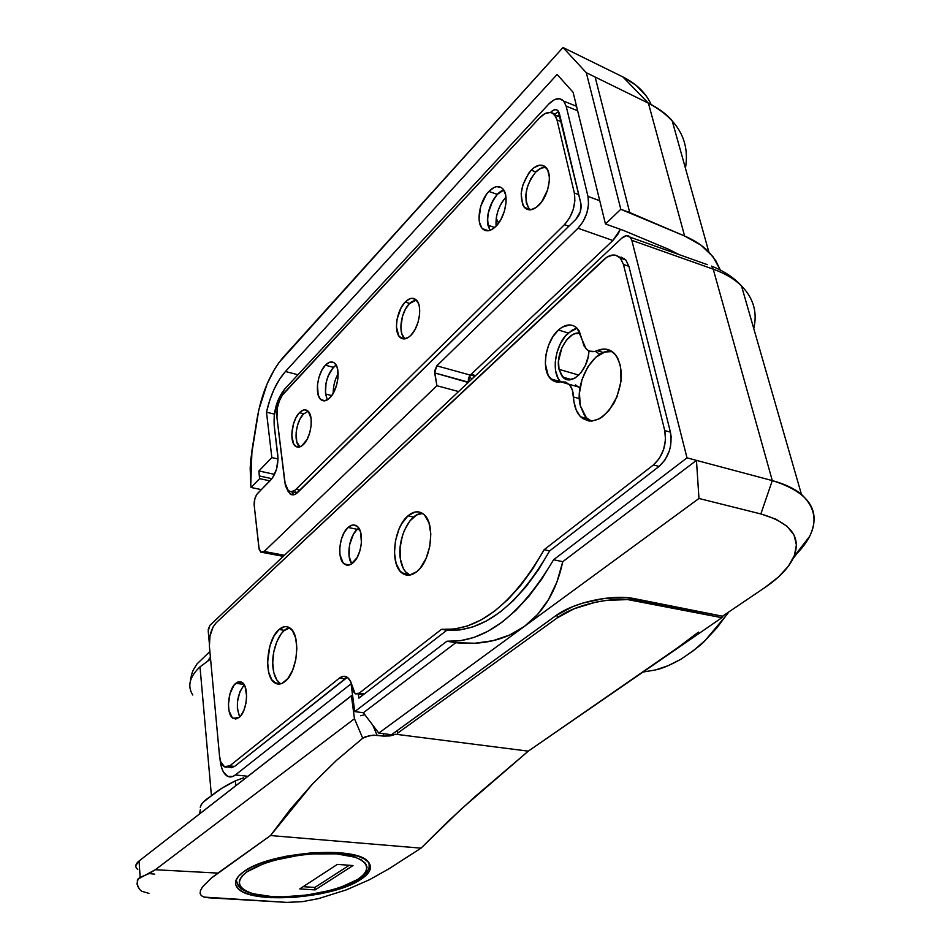 <?xml version="1.0" encoding="UTF-8"?>
<svg xmlns="http://www.w3.org/2000/svg" width="950" height="950" viewBox="0 0 950 950"><rect width="100%" height="100%" fill="white"/><g stroke="black" fill="none" stroke-linecap="round" stroke-linejoin="round"><path stroke-width="1.43" d="M559.028 369.36L578.811 375.084L559.028 369.36L558.505 361.024L561.901 347.676L566.461 340.124L572.114 335.006L575.106 333.616L580.391 333.367C569.086 329.65 554.966 353.733 559.028 369.36L562.887 377.138C571.247 386.804 588.644 369.621 588.917 350.894L588.264 356.369L585.378 365.406L580.688 373.041L574.916 378.088L568.991 379.798L566.247 379.311L561.735 375.772L559.028 369.36M565.678 379.05L565.44 377.874L565.678 379.05M289.631 627.903L284.038 630.693L281.366 633.567L276.794 641.689L273.766 651.926L272.721 662.791L273.814 672.671L276.913 680.105L279.799 683.062C276.165 680.438 273.909 675.391 273.006 667.945C270.762 650.857 280.084 628.342 289.762 627.879M400.413 559.182C396.839 539.588 409.854 512.323 422.536 513.451L416.646 514.971L409.949 520.849L404.439 530.231L402.396 535.812L400.093 547.722L400.413 559.182L403.322 568.504L405.638 571.9L409.984 575.047L407.324 573.503C403.798 570.594 401.494 565.82 400.413 559.182M580.272 405.638C574.156 382.399 594.534 347.13 612.121 351.559L604.829 352.034L595.733 357.319L587.765 366.961L582.065 379.466L579.441 393.015L580.272 405.638L584.464 415.506L587.658 418.902L591.387 421.076L586.388 417.774L580.272 405.638M359.741 529.839L357.236 529.328L358.791 528.129L357.236 529.328L359.741 529.839M622.737 258.436L621.704 258.578M239.697 716.965L237.393 708.985L237.429 701.943L239.922 691.6L244.221 684.843C237.025 694.771 235.517 705.482 239.697 716.965C235.517 705.482 237.025 694.771 244.221 684.843L239.922 691.6L237.429 701.943L237.393 708.985L239.697 716.965M351.726 563.825L349.113 556.332L349.541 545.027L353.364 534.327L357.236 529.328C349.351 535.942 346.073 556.415 351.726 563.825C346.073 556.415 349.351 535.942 357.236 529.328L353.364 534.327L349.541 545.027L349.113 556.332L351.726 563.825M562.756 561.676L553.577 559.764L687.004 457.853L696.457 460.382L562.756 561.676L696.457 460.382L772.291 480.593L713.224 269.171L631.833 240.326L687.004 457.853L696.457 460.382L698.974 498.477L378.765 733.103L363.363 712.749L455.81 642.711L474.881 643.245L492.884 640.716L509.521 635.075L524.519 626.311L378.765 733.103L391.495 734.718L555.643 615.814L572.47 606.741L582.73 603.096L604.889 598.346L626.133 597.609L722.499 616.206L765.023 587.456L778.311 577.113L788.274 566.331L794.426 555.453L796.421 544.908L794.034 535.076L787.182 526.383L776.019 519.234L760.867 513.95L698.974 498.477L524.519 626.311L537.593 614.46L548.471 599.628L556.938 581.97L562.756 561.676L553.577 559.764L687.004 457.853L631.833 240.326L630.337 237.274L626.466 235.719L621.846 238.106L209.879 625.361L208.228 629.506L209.273 642.616L208.216 631.121L209.879 625.361L621.846 238.106C625.171 235.22 627.998 234.935 630.337 237.274L631.833 240.326L713.224 269.171L772.291 480.593C784.605 483.93 794.319 488.514 801.432 494.344C820.384 512.347 817.903 533.104 793.962 556.605L809.697 536.299C821.643 510.767 809.174 492.195 772.291 480.593L760.867 513.95L698.974 498.477L696.457 460.382L772.291 480.593L760.867 513.95C791.766 523.011 802.453 537.985 792.929 558.861C787.811 568.777 778.513 578.312 765.023 587.456L722.499 616.206L635.289 598.809C612.596 593.833 573.669 602.205 555.643 615.814L391.495 734.718L378.765 733.103L363.363 712.749L354.766 711.597L446.916 641.226L460.156 640.763L473.896 637.474L487.896 631.299L501.933 622.262L515.779 610.434L529.174 595.923L541.856 578.954L553.577 559.764C520.279 615.695 484.726 642.853 446.916 641.226L455.81 642.711L363.363 712.749L354.766 711.597L446.916 641.226L455.81 642.711C469.062 644.064 481.424 643.399 492.884 640.716C504.569 637.961 515.114 633.163 524.519 626.311C533.912 619.447 541.892 610.553 548.471 599.628C554.907 588.917 559.669 576.27 562.756 561.676M235.386 774.962L351.049 683.822L354.766 711.597L351.049 683.822L235.386 774.962C232.489 777.195 229.722 777.551 227.098 776.031C223.286 773.478 220.946 768.099 220.079 759.905L221.944 768.752L223.535 772.184L227.739 776.376L232.786 776.482L235.386 774.962L247.902 776.281L235.386 774.962M358.886 698.143L358.328 694.023L358.886 698.143L446.856 630.242L358.886 698.143M346.643 677.587L234.567 766.424L231.123 767.778M229.473 767.398L234.567 766.424L229.698 765.89L224.141 766.626C221.623 764.928 220.079 761.354 219.509 755.915L209.392 646.143C209 636.191 211.244 628.425 216.125 622.832L603.713 259.647C610.161 254.042 615.695 253.519 620.35 258.103L623.461 264.456L664.751 430.576C666.936 444.363 663.159 455.822 653.422 464.954L544.148 549.706C512.311 604.794 478.099 631.334 441.501 629.316L359.112 693.227L355.051 693.559L350.692 681.672L347.581 677.528L343.627 676.293L339.423 678.11C342.214 675.949 344.874 675.711 347.379 677.386C350.004 679.345 351.69 682.919 352.45 688.121L354.053 692.574L355.882 693.987L359.112 693.227L364.301 693.963L359.112 693.227L441.501 629.316L446.856 630.242L441.501 629.316L454.278 629.043L467.531 625.931L481.044 619.958L494.606 611.111L507.953 599.497L520.826 585.247L532.974 568.551L544.148 549.706L549.67 550.881L538.496 569.679L526.336 586.316L513.439 600.531L500.068 612.121L486.495 620.92L472.946 626.881L459.657 629.969L446.856 630.242C483.55 632.273 517.821 605.827 549.67 550.881L544.148 549.706L653.422 464.954L659.098 466.426L549.67 550.881L659.098 466.426L653.422 464.954L659.359 458.399L663.611 449.54L665.511 439.743L664.751 430.576L670.415 432.131L671.139 436.537L670.557 446.191L669.287 451.06L665.036 459.895L659.098 466.426C668.836 457.33 672.612 445.906 670.415 432.131L664.751 430.576L623.461 264.456L628.912 266.332L670.415 432.131L628.912 266.332L623.461 264.456L620.492 258.269L615.683 255.217L612.809 255.016L606.717 257.272L216.125 622.832L213.097 626.964L209.962 636.156L209.392 646.143L219.509 755.915L220.744 761.829L224.616 766.876L226.254 767.256L229.698 765.89L234.567 766.424L347.308 677.338M621.11 257.094L625.931 260.146L628.912 266.332L625.789 259.979L619.032 256.844M711.574 266.095L713.224 269.171L711.657 266.19C724.078 271.094 734.029 277.673 741.499 285.926C734.433 278.991 725.016 273.398 713.224 269.171C725.527 273.6 735.252 279.478 742.389 286.829C753.718 298.989 757.494 312.883 753.742 328.498M630.337 237.274L707.263 264.634M469.276 376.402L471.853 379.109L469.276 376.402M470.416 374.977L474.917 376.224L470.416 374.977M360.311 879.748L360.109 878.216L360.311 879.748L366.082 875.377L369.538 870.96L370.512 866.673L368.897 862.683L364.705 859.144L358.067 856.199L338.402 852.637L312.859 852.649L285.618 856.33L261.262 863.051L251.453 867.207L243.782 871.661C269.491 851.722 357.152 845.274 368.351 862.03C372.816 867.528 370.144 873.442 360.311 879.748C332.156 898.842 249.399 904.649 237.393 887.811C233.498 882.942 235.636 877.562 243.782 871.661L238.521 876.232L235.838 880.721L235.79 884.972L238.331 888.796L243.307 892.086L250.479 894.71L270.18 897.691L294.441 897.394L319.829 893.926L342.867 887.775L360.311 879.748M221.979 788.179L235.576 780.746L243.723 777.765L235.576 780.746L235.481 785.947L235.576 780.746C225.494 785.614 217.443 790.637 211.434 795.815L221.979 788.179M210.591 659.074L199.999 666.852L211.434 795.815L199.999 666.852C189.739 676.59 187.233 685.805 192.47 694.509M397.599 733.174L397.219 730.574L397.599 733.174L557.448 617.749L397.599 733.174M556.89 614.947L557.448 617.749C575.451 604.2 614.27 595.852 636.892 600.792L636.5 599.046L636.892 600.792L721.869 617.69L627.76 599.604L606.575 600.341L595.413 602.241L574.239 608.712L557.448 617.749L556.89 614.947M149.174 873.561L154.696 874.154M137.75 869.535L136.159 867.587M135.85 865.474L139.068 860.997L351.393 695.721L354.469 718.734L155.337 869.725L148.722 873.751L140.149 877.337L139.068 860.997L352.533 694.972L351.393 695.721L354.469 718.734L362.734 738.221L369.277 735.633L377.079 735.264L372.78 725.194L377.079 735.264L383.681 736.096L373.326 735.134L365.536 736.701L362.734 738.221L336.478 760.38L312.419 784.059L336.49 760.368L362.734 738.221L354.469 718.734L155.337 869.725L137.916 879.13L136.978 883.963L139.424 889.248L141.882 891.314L148.984 893.392M698.393 632.142L671.246 652.591L721.869 617.69L723.176 615.754L721.869 617.69L528.271 751.153L395.734 734.243L528.271 751.153L474.893 796.741L447.699 821.726L421.028 848.148L388.978 868.763L421.028 848.148L270.512 835.549L421.028 848.148L461.249 809.056L528.271 751.153L684.226 643.197M318.582 898.593L302.634 901.633L318.582 898.593L346.37 889.865L369.467 879.736L389.013 868.763L369.467 879.736L345.8 890.079M302.634 901.633L286.781 902.393L208.216 897.762L204.001 897.085L201.269 895.613L200.082 893.404L200.498 890.482L202.516 886.908L211.28 878.121L270.512 835.549L312.419 784.059L290.462 809.151L270.512 835.549L217.859 873.097L155.337 869.725L217.859 873.097L211.28 878.121L202.516 886.908L200.498 890.482L200.082 893.404L201.269 895.613L204.001 897.085L286.781 902.393L302.634 901.633M727.854 613.474L705.422 640.193C702.691 643.708 694.521 650.049 680.913 659.229C670.641 664.964 662.245 668.527 655.726 669.893L642.984 672.066L655.726 669.893L668.313 665.617L680.913 659.229L693.334 650.726L705.422 640.193L716.989 627.736L728.757 611.978M383.337 733.685L383.681 736.096L390.153 735.882L395.734 734.243L389.844 735.929L383.681 736.096L383.337 733.685M141.882 891.314L139.424 889.248L136.978 883.963L138.13 878.833L140.149 877.337L139.068 860.997C135.85 863.574 135.019 866.008 136.586 868.3M203.514 801.943L211.434 795.815C204.618 800.09 200.901 803.949 200.272 807.369L201.293 804.472L203.514 801.943M200.319 809.768L199.607 813.877M208.133 660.286L210.413 657.222M192.803 695.02C187.138 686.197 189.537 676.804 199.999 666.852M360.691 715.766L364.551 714.768L360.691 715.766M239.151 717.452L233.106 718.307C225.791 714.447 227.715 689.522 235.766 683.299L243.972 684.439L241.003 681.863L237.536 682.124L234.068 685.128L229.995 693.654L228.428 704.389L229.069 711.016L232.334 717.713L235.588 719.008L239.151 717.452L240.873 715.647L243.877 710.339L245.896 703.475L246.62 696.113L245.1 686.648L243.96 684.416L235.766 683.299L242.013 682.361C249.292 686.232 247.261 711.479 239.151 717.452M353.008 562.827C349.838 565.511 346.928 565.891 344.268 563.967C336.68 558.909 339.197 534.85 348.068 527.452L357.236 529.328L348.068 527.452L344.209 532.475L341.323 539.374L339.827 547.117L339.934 554.551L343.057 562.78L346.655 565.084L350.871 564.336L356.951 557.828L359.907 550.822L361.439 542.925L360.584 532.083L358.055 527.167L354.397 525.006L352.319 525.065L348.068 527.452C351.31 524.59 354.314 524.186 357.069 526.229C364.622 531.323 361.938 555.702 353.008 562.827M285.024 681.482C281.354 684.428 277.934 684.879 274.74 682.824C263.447 676.388 266.534 639.445 279.086 629.482L284.442 630.349L279.086 629.482L273.897 636.191L269.966 645.715L267.591 662.174L268.696 672.232L271.819 679.808L276.533 683.727L279.276 684.083L282.15 683.335L287.791 678.621L292.6 670.273L295.794 659.561L296.863 648.197L295.652 637.972L292.351 630.467L287.529 626.822L284.762 626.632L279.086 629.482C282.898 626.216 286.508 625.717 289.892 627.974C301.079 634.457 297.73 672.113 285.024 681.482M416.86 571.579C411.421 575.89 406.457 576.353 401.945 572.992C389.642 564.419 393.597 527.476 407.966 515.85L413.606 517.061L407.966 515.85L401.66 523.783L399.071 528.924L395.497 540.621L394.464 552.746L396.114 563.516L400.247 571.354L406.267 575.047L409.723 575.094L416.86 571.579L420.268 568.124L426.075 558.446L429.792 546.404L430.813 533.912L428.996 522.951L424.65 515.232L421.741 512.964L418.475 511.896L415.008 512.026L407.966 515.85C413.606 511.088 418.819 510.554 423.605 514.247C435.777 522.975 431.395 560.654 416.86 571.579M577.077 328.189L568.266 333.011L558.434 330.006C565.559 323.879 571.841 323.321 577.244 328.367L582.077 339.625L578.989 330.624L576.413 327.56L573.301 325.636L569.786 324.924L562.186 327.168L558.434 330.006L552.912 336.656L548.613 345.147L546.001 354.552L545.359 363.838L548.186 375.369L552.318 380.226L554.907 381.556L565.606 382.054L569.62 384.916L572.375 390.082L573.942 401.684L576.211 410.044L580.224 416.373L582.801 418.606L588.822 420.969L592.159 421.016L599.094 418.867L602.573 416.682L609.128 410.329L616.966 396.898L621.039 381.14L620.552 366.154L617.702 358.067L615.612 354.872L610.328 350.491L603.986 349.054L594.474 351.488L589.511 351.132L587.349 349.956L583.941 345.788L582.077 339.625L586.043 348.804C589.071 351.844 592.764 352.45 597.122 350.645C603.915 347.795 609.758 348.828 614.65 353.756C623.592 366.379 623.426 382.719 614.175 402.764C602.822 420.375 591.648 425.042 580.64 416.801C576.294 412.264 573.919 405.65 573.515 396.969L579.369 398.608L573.515 396.969C573.254 391.364 571.758 387.137 569.05 384.287L579.001 387.113L579.987 388.241L575.546 384.892M344.553 678.858L339.423 678.11L229.698 765.89L339.423 678.11L344.553 678.858M624.055 258.424L620.884 258.756M596.006 351.809L599.497 354.136M575.878 328.486L572.031 330.196L565.381 336.039L560.393 343.674L556.89 352.699L555.251 362.14L555.643 370.951L558.042 378.183L559.93 380.95M603.369 352.533L597.122 350.645L603.369 352.533M569.05 384.287L560.797 381.829C556.902 382.624 553.553 381.639 550.751 378.896C540.894 369.978 545.431 341.216 558.434 330.006L568.266 333.011C555.227 344.149 550.715 372.792 560.631 381.71L560.749 381.829M530.575 209.819L529.019 208.501C523.308 197.802 525.504 185.701 535.598 172.188C539.113 168.589 542.533 166.974 545.834 167.307L540.954 168.186L535.598 172.188L530.86 178.695L527.428 186.734L525.801 195.118L526.229 202.599L528.651 208.074L530.575 209.819M299.891 446.904L299.511 446.619C293.348 442.308 295.901 421.349 303.442 414.058L308.168 411.291L303.442 414.058L300.058 418.914L297.493 425.339L296.139 432.369L296.744 441.798L299.891 446.904M415.957 300.034L411.564 301.779L409.367 303.703L405.389 309.284L402.444 316.433L400.853 327.738L401.909 334.032L404.367 338.069C397.931 332.785 400.983 311.885 409.367 303.703L416.314 300.022M505.744 197.398L505.744 197.398C498.667 205.77 495.449 215.365 496.078 226.195L496.233 218.239C497.586 209.867 500.745 202.932 505.744 197.398L505.744 197.398M489.998 230.363L487.956 225.174L494.736 227.477L487.956 225.174C485.094 213.132 494.214 192.636 503.738 190.024L497.325 194.417C487.766 207.124 485.331 219.106 489.998 230.363L487.516 221.552L488.169 213.346L492.646 200.949L497.325 194.417L492.646 200.949L488.169 213.346L487.516 221.552L489.998 230.363M327.394 399.843L325.529 394.012L331.752 395.592L325.529 394.012C324.947 381.104 328.486 371.462 336.122 365.061L333.355 367.317C325.506 378.266 323.522 389.108 327.394 399.843L325.529 394.012L325.981 383.289L328.13 375.939L333.355 367.317L328.13 375.939L325.981 383.289L325.529 394.012L327.394 399.843M258.911 547.829L254.196 505.317L259.16 549.278L260.811 552.152L262.426 552.484L264.183 551.463L436.905 385.724L434.589 371.07L436.798 365.833L578.004 228.249L583.122 221.576L586.839 213.156L588.549 204.309L587.991 196.412L599.759 200.723L587.991 196.412L566.153 106.151L587.991 196.412C589.724 208.109 586.388 218.726 578.004 228.249L612.881 240.504L470.298 375.108L468.445 378.29L468.231 382.506L434.649 372.911L468.148 382.078L470.298 375.108L436.798 365.833L470.298 375.108L612.881 240.504L620.398 229.318L618.034 233.973L612.881 240.504L578.004 228.249L436.798 365.833L434.649 372.911L436.905 385.724L264.183 551.463L284.418 555.299L264.183 551.463L260.739 552.104L258.911 547.829M338.152 373.683C334.78 379.774 333.141 386.317 333.236 393.288L333.224 392.872C333.213 386.021 334.863 379.62 338.152 373.683M577.648 110.758L566.153 106.151L563.587 100.902L559.36 98.693L554.135 99.833L548.732 104.096L284.762 388.989L277.839 400.698L274.194 415.886L274.217 425.505L278.029 458.826L276.521 469.157L272.472 477.981L256.844 494.332L254.861 498.655L254.196 505.317C253.947 500.436 255.099 496.446 257.664 493.335L270.774 480.035C276.046 473.634 278.397 465.512 277.839 455.679L274.217 425.505C273.363 411.172 276.877 399 284.762 388.989L548.732 104.096C554.729 98.064 559.752 97.09 563.825 101.187L566.153 106.151L577.648 110.758M290.071 493.905C292.351 495.579 294.904 495.093 297.706 492.444L575.89 219.319C580.058 214.569 581.721 209.285 580.866 203.466L558.173 110.865C556.154 108.846 553.66 109.321 550.668 112.302L554.954 114L558.624 111.518L554.954 114L550.489 112.492L553.375 110.188L555.987 109.642L558.077 110.77L559.36 113.394L580.866 203.466L580.284 211.791L575.89 219.319L295.854 493.929L294.001 494.736L290.581 494.261L287.969 491.126L285.392 485.569L276.937 417.537C276.367 407.918 278.718 399.748 284.014 393.039L539.731 117.752C545.633 111.827 550.596 110.877 554.634 114.914L557.021 120.021L561.343 121.719L557.021 120.021L574.346 193.016C576.021 204.63 572.719 215.187 564.454 224.675L296.02 489.286C293.206 491.957 290.652 492.444 288.361 490.758L284.846 482.683L276.937 417.537L277.424 407.633L279.371 400.888L282.304 395.2L539.731 117.752L545.098 113.537L550.276 112.468L552.544 113.192L555.987 117.04L557.021 120.021L574.346 193.016L578.752 194.631L574.346 193.016L574.869 200.854L573.171 209.653L569.501 218.025L564.454 224.675L568.872 226.219L564.454 224.675L296.02 489.286L300.046 490.152L296.02 489.286L294.168 490.782L290.534 491.708L287.458 489.879L290.071 493.905L293.989 494.736M458.601 391.554L436.905 385.724L458.601 391.554M554.954 114L554.372 114.629L554.954 114M291.947 491.981L294.025 494.724L291.816 491.696M269.942 480.878L259.623 478.646L259.314 475.95L271.938 478.693L259.314 475.95L258.923 470.951L274.55 474.371L258.923 470.951L271.842 457.591L266.487 412.193L269.741 400.271L274.134 389.156L279.442 379.394L285.428 371.509L557.116 74.456L573.099 92.293L605.471 223.986L620.801 209.285L684.617 236.016L700.946 245.159L712.939 256.607L720.337 270.085L715.754 260.609L708.831 251.928C702.596 245.587 694.533 240.291 684.617 236.016L648.411 103.182L684.617 236.016L629.731 212.551L595.222 77.401L629.731 212.551L620.801 209.285L586.316 72.711L620.801 209.285L605.471 223.986L623.212 230.328L605.471 223.986L573.099 92.293L557.116 74.456L285.428 371.509L297.956 374.751L285.428 371.509C276.699 381.496 270.382 395.058 266.487 412.193L271.842 457.591L258.923 470.951L259.623 478.646L269.942 480.878M679.036 254.588L668.681 249.316L623.212 230.328L668.681 249.316L679.036 254.588M261.309 489.63L251.037 487.457L250.741 484.773L251.037 487.457L259.623 478.646L251.037 487.457L261.309 489.63M708.831 251.928L672.089 120.484C665.926 113.656 658.029 107.884 648.411 103.182L586.316 72.711L562.994 47.5L279.051 362.484L274.74 368.921L267.092 383.919L258.804 409.854L250.8 459.23L250.183 468.077L250.741 484.773L251.976 450.217L257.07 418.879C261.63 392.968 270.465 372.305 283.575 356.891L562.994 47.5L622.867 76.914L636.049 85.263L645.964 95.606M651.154 104.571C646 93.029 636.571 83.814 622.867 76.914L648.411 103.182C677.754 118.857 690.092 140.541 685.437 168.245M562.994 47.5L622.867 76.914L648.411 103.182L586.316 72.711L562.994 47.5M274.396 414.105L266.487 412.193L274.396 414.105M278.029 458.981L271.842 457.591L278.029 458.981M303.525 444.446C300.509 447.391 297.789 447.949 295.391 446.132C289.085 441.702 291.709 420.197 299.428 412.704L303.739 413.761L299.428 412.704L295.961 417.691L293.336 424.282L291.781 435.017L293.467 443.603L296.174 446.654L297.861 447.165L301.613 446.049L307.064 439.47L309.747 432.784L311.173 425.434L311.101 418.558L308.299 411.421L305.069 409.818L303.228 410.091L299.428 412.704C302.516 409.616 305.294 409.022 307.788 410.934C314.058 415.387 311.303 437.19 303.525 444.446M410.827 335.362C406.707 339.304 403.109 339.969 400.009 337.345C393.442 331.93 396.577 310.484 405.151 302.064L409.652 303.406L405.151 302.064L401.09 307.8L397.1 319.069L396.435 326.741L398.656 335.671L401.992 338.604L404.047 338.936L408.548 337.298L410.827 335.362L414.984 329.626L418.083 322.169L419.627 314.153L419.389 306.85L418.594 303.81L415.839 299.594L411.908 298.288L409.688 298.811L405.151 302.064C409.343 297.908 413.048 297.196 416.242 299.951C422.786 305.437 419.461 327.192 410.827 335.362M538.994 205.046C533.247 210.473 528.39 211.28 524.436 207.456C518.605 196.484 520.849 184.062 531.192 170.169L535.871 171.902L531.192 170.169L528.639 173.256L522.821 185.119L521.158 193.729L522.583 204.535L524.056 207.017L528.224 209.701L530.753 209.796L536.251 207.421L541.607 201.982L547.592 189.929L549.29 181.129L549.326 177.021L547.758 170.192L544.255 166.048L539.386 165.205L533.9 167.746L531.192 170.169C537.035 164.457 542.011 163.602 546.119 167.616C552.698 174.289 548.589 195.854 538.994 205.046M329.935 397.789C326.551 401.114 323.546 401.743 320.91 399.665C314.497 394.915 317.324 373.172 325.375 365.204L333.355 367.317L325.375 365.204L321.694 370.524L318.915 377.471L317.466 384.988L318.167 394.951L320.471 399.261L323.879 400.876L327.892 399.534L331.894 395.402L336.537 385.427L338.022 377.756L337.25 367.674L334.863 363.423L333.236 362.306L329.424 362.306L325.375 365.204C328.819 361.701 331.918 361.036 334.637 363.209C341.026 368.006 338.034 390.058 329.935 397.789M496.054 226.219C490.723 231.361 486.186 232.18 482.446 228.689C475.796 222.407 479.512 200.842 488.858 191.425L497.325 194.417L488.858 191.425L486.4 194.441L480.771 206.126L479.049 218.654L479.477 222.288L481.793 227.905L483.598 229.686L488.157 230.791L490.758 230.078L496.054 226.219L500.84 219.64L504.355 211.351L506.041 202.647L505.637 194.881L503.203 189.276L501.339 187.566L496.707 186.639L494.107 187.447L488.858 191.425C494.273 186.01 498.928 185.143 502.811 188.812C509.414 195.189 505.459 217.087 496.054 226.219M558.885 115.876L557.056 115.876M292.279 491.601L297.136 492.979M296.887 492.836L295.438 491.589M271.854 896.586C254.588 896.289 225.862 888.024 246.917 871.874C271.807 855.784 320.934 851.663 336.537 853.86L337.404 852.554L336.537 853.86L355.193 857.232L361.511 860.011L365.501 863.36L367.044 867.148L366.154 871.209L362.9 875.401L357.426 879.557L340.884 887.169L330.422 890.376L307.016 895.031L283.017 896.847L271.854 896.586L253.163 893.76L246.371 891.254L241.668 888.131L239.281 884.498L239.352 880.472L241.917 876.209L246.917 871.874L263.494 863.728L274.431 860.249L299.392 855.214L312.348 853.884L336.537 853.86C354.991 854.43 380.463 864.179 357.426 879.557C331.823 894.568 287.446 898.225 271.854 896.586L271.154 896.658L271.854 896.586M236.146 879.878L238.011 885.151L236.146 879.878M353.02 865.557L337.381 864.381L299.749 888.903L315.127 889.901L353.02 865.557L315.127 889.901L299.749 888.903L337.381 864.381L353.02 865.557M369.051 862.885L369.134 866.495L369.051 862.885M303.157 886.682L314.842 887.443L315.127 889.901L314.842 887.443L349.244 865.272L314.842 887.443L303.157 886.682M571.283 379.549L562.887 377.138M741.499 285.926L801.432 494.344M809.697 536.299L792.929 558.861M227.727 767.018L228.998 767.149M475.582 375.594L471.093 374.348M137.358 880.246L137.786 886.766M190.38 681.102C191.995 670.154 193.634 669.75 197.042 663.884L209.891 651.534M233.106 718.307L236.847 718.782M344.268 563.967L349.386 564.941M274.74 682.824L280.915 683.691M401.945 572.992L408.322 574.216M357.806 693.951L363.304 694.735M620.35 258.103L625.789 259.979M550.751 378.896L560.631 381.71M587.302 418.606L580.64 416.801M496.233 218.239L498.584 223.191M576.555 106.305L563.825 101.187M262.568 552.449L283.278 556.367M295.391 446.132L299.381 447.046M400.009 337.345L405.163 338.817M524.436 207.456L530.029 209.428M320.91 399.665L325.209 400.746M482.446 228.689L488.537 230.743M554.634 114.914L560.251 117.135M238.011 885.151C240.172 890.839 257.533 896.384 271.166 896.669M271.641 896.693C315.459 899.353 376.236 881.576 368.6 862.327"/></g></svg>
